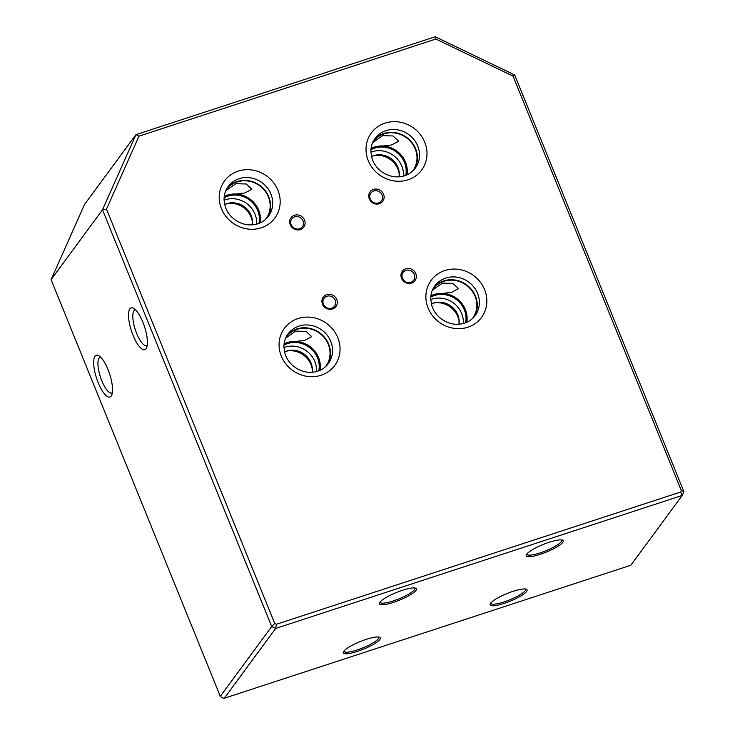 <?xml version="1.0" encoding="UTF-8"?>
<svg xmlns="http://www.w3.org/2000/svg" width="735" height="735" viewBox="0 0 735 735"><rect width="100%" height="100%" fill="white"/><g stroke="black" fill="none" stroke-linecap="round" stroke-linejoin="round"><path stroke-width="1.1" d="M513.039 591.335A19.955 4.125 -22.1 0 1 526.343 589.213A19.955 4.125 -22.1 0 1 522.08 595.203A19.955 4.125 -22.1 0 1 504.173 603.371A19.955 4.125 -22.1 0 1 490.208 603.885A19.955 4.125 -22.1 0 1 513.039 591.335M490.723 603.077A18.761 3.877 157.9 0 0 490.778 603.334A18.761 3.877 157.9 0 0 503.999 601.937A18.761 3.877 157.9 0 0 525.553 589.213A18.761 3.877 157.9 0 0 525.415 588.992M549.155 542.283A19.955 4.125 -22.1 0 1 562.459 540.161A19.955 4.125 -22.1 0 1 558.196 546.151A19.955 4.125 -22.1 0 1 540.289 554.319A19.955 4.125 -22.1 0 1 526.324 554.833A19.955 4.125 -22.1 0 1 549.155 542.283M526.839 554.025A18.761 3.877 157.9 0 0 526.894 554.282A18.761 3.877 157.9 0 0 540.115 552.885A18.761 3.877 157.9 0 0 561.669 540.161A18.761 3.877 157.9 0 0 561.531 539.94M402.339 590.315A19.955 4.125 -22.1 0 1 415.652 588.184A19.955 4.125 -22.1 0 1 411.379 594.183A19.955 4.125 -22.1 0 1 393.473 602.351A19.955 4.125 -22.1 0 1 379.508 602.865A19.955 4.125 -22.1 0 1 402.339 590.315M380.023 602.048A18.761 3.877 157.9 0 0 380.087 602.314A18.761 3.877 157.9 0 0 393.298 600.908A18.761 3.877 157.9 0 0 414.852 588.193A18.761 3.877 157.9 0 0 414.715 587.963M366.223 639.367A19.955 4.125 -22.1 0 1 379.536 637.236A19.955 4.125 -22.1 0 1 375.263 643.235A19.955 4.125 -22.1 0 1 357.357 651.403A19.955 4.125 -22.1 0 1 343.392 651.917A19.955 4.125 -22.1 0 1 366.223 639.367M343.906 651.109A18.761 3.877 157.9 0 0 343.971 651.366A18.761 3.877 157.9 0 0 357.182 649.97A18.761 3.877 157.9 0 0 378.736 637.245A18.761 3.877 157.9 0 0 378.598 637.015M332.523 308.948A7.892 7.322 36.4 0 0 336.749 299.457A7.892 7.322 36.4 0 0 326.707 294.634A7.892 7.322 36.4 0 0 322.49 304.125A7.892 7.322 36.4 0 0 332.523 308.948M331.742 308.149A6.569 6.091 36.4 0 0 334.609 306.091A6.569 6.091 36.4 0 0 334.306 298.621A6.569 6.091 36.4 0 0 326.9 296.242A6.569 6.091 36.4 0 0 324.034 298.3A6.569 6.091 36.4 0 0 324.337 305.769A6.569 6.091 36.4 0 0 331.742 308.149M411.582 283.085A7.892 7.322 36.4 0 0 415.799 273.595A7.892 7.322 36.4 0 0 405.766 268.771A7.892 7.322 36.4 0 0 401.54 278.262A7.892 7.322 36.4 0 0 411.582 283.085M410.791 282.286A6.569 6.091 36.4 0 0 413.667 280.228A6.569 6.091 36.4 0 0 413.355 272.758A6.569 6.091 36.4 0 0 405.959 270.379A6.569 6.091 36.4 0 0 403.092 272.437A6.569 6.091 36.4 0 0 403.396 279.906A6.569 6.091 36.4 0 0 410.791 282.286M379.352 203.714A7.892 7.322 36.4 0 0 383.569 194.224A7.892 7.322 36.4 0 0 373.536 189.4A7.892 7.322 36.4 0 0 369.31 198.891A7.892 7.322 36.4 0 0 379.352 203.714M378.562 202.915A6.569 6.091 36.4 0 0 381.437 200.848A6.569 6.091 36.4 0 0 381.125 193.388A6.569 6.091 36.4 0 0 373.729 191.008A6.569 6.091 36.4 0 0 370.863 193.066A6.569 6.091 36.4 0 0 371.166 200.536A6.569 6.091 36.4 0 0 378.562 202.915M300.293 229.577A7.892 7.322 36.4 0 0 304.52 220.087A7.892 7.322 36.4 0 0 294.478 215.263A7.892 7.322 36.4 0 0 290.261 224.754A7.892 7.322 36.4 0 0 300.293 229.577M299.512 228.778A6.569 6.091 36.4 0 0 302.379 226.711A6.569 6.091 36.4 0 0 302.076 219.25A6.569 6.091 36.4 0 0 294.671 216.871A6.569 6.091 36.4 0 0 291.804 218.929A6.569 6.091 36.4 0 0 292.107 226.398A6.569 6.091 36.4 0 0 299.512 228.778M431.371 303.996A19.156 17.759 -143.6 0 1 433.31 303.233A19.156 17.759 -143.6 0 1 435.8 302.609A19.156 17.759 -143.6 0 1 458.888 319.615A19.156 17.759 -143.6 0 1 458.879 324.254M431.353 303.895A19.156 17.759 -143.6 0 1 433.439 303.068A19.156 17.759 -143.6 0 1 451.952 306.863A19.156 17.759 -143.6 0 1 458.989 324.245M430.783 297.16A23.456 21.747 -143.6 0 1 434.532 295.525A23.456 21.747 -143.6 0 1 457.749 300.633A23.456 21.747 -143.6 0 1 465.586 322.784M430.756 299.558A23.456 21.747 -143.6 0 1 431.858 299.163A23.456 21.747 -143.6 0 1 463.307 323.519M433.861 287.357A25.018 23.198 -143.6 0 1 443.683 280.899A25.018 23.198 -143.6 0 1 471.264 289.232A25.018 23.198 -143.6 0 1 474.029 316.941M432.649 289.654A24.577 22.785 -143.6 0 1 433.099 289.011A24.577 22.785 -143.6 0 1 443.848 281.303A24.577 22.785 -143.6 0 1 471.539 290.206A24.577 22.785 -143.6 0 1 472.688 318.154A24.577 22.785 -143.6 0 1 472.21 318.779M432.428 290.141L442.525 283.094L452.824 283.361L458.539 288.589L451.538 292.355L434.192 294.413L430.93 295.7M430.912 295.837A24.577 22.785 -143.6 0 1 434.119 294.505A24.577 22.785 -143.6 0 1 458.125 299.577A24.577 22.785 -143.6 0 1 466.808 322.27M284.555 352.028A19.156 17.759 -143.6 0 1 286.503 351.266A19.156 17.759 -143.6 0 1 288.984 350.641A19.156 17.759 -143.6 0 1 312.072 367.638A19.156 17.759 -143.6 0 1 312.072 372.277M284.537 351.927A19.156 17.759 -143.6 0 1 286.622 351.091A19.156 17.759 -143.6 0 1 305.135 354.886A19.156 17.759 -143.6 0 1 312.173 372.277M283.967 345.193A23.456 21.747 -143.6 0 1 287.725 343.557A23.456 21.747 -143.6 0 1 310.933 348.666A23.456 21.747 -143.6 0 1 318.769 370.817M283.949 347.591A23.456 21.747 -143.6 0 1 285.042 347.196A23.456 21.747 -143.6 0 1 316.491 371.552M287.045 335.39A25.018 23.198 -143.6 0 1 296.866 328.931A25.018 23.198 -143.6 0 1 324.447 337.255A25.018 23.198 -143.6 0 1 327.213 364.973M285.832 337.677A24.577 22.785 -143.6 0 1 286.283 337.034A24.577 22.785 -143.6 0 1 297.032 329.326A24.577 22.785 -143.6 0 1 324.723 338.238A24.577 22.785 -143.6 0 1 325.871 366.186A24.577 22.785 -143.6 0 1 325.394 366.811M285.612 338.164L295.709 331.117L306.008 331.384L311.723 336.621L304.722 340.378L287.376 342.446L284.114 343.723M284.096 343.87A24.577 22.785 -143.6 0 1 287.302 342.538A24.577 22.785 -143.6 0 1 311.309 347.609A24.577 22.785 -143.6 0 1 320.001 370.302M371.515 156.592A19.156 17.759 -143.6 0 1 373.463 155.829A19.156 17.759 -143.6 0 1 375.943 155.204A19.156 17.759 -143.6 0 1 399.031 172.201A19.156 17.759 -143.6 0 1 399.031 176.841M371.497 156.491A19.156 17.759 -143.6 0 1 373.582 155.655A19.156 17.759 -143.6 0 1 392.095 159.449A19.156 17.759 -143.6 0 1 399.133 176.841M370.927 149.756A23.456 21.747 -143.6 0 1 374.685 148.121A23.456 21.747 -143.6 0 1 397.892 153.229A23.456 21.747 -143.6 0 1 405.729 175.38M370.909 152.154A23.456 21.747 -143.6 0 1 372.002 151.759A23.456 21.747 -143.6 0 1 403.451 176.115M374.005 139.953A25.018 23.198 -143.6 0 1 383.826 133.494A25.018 23.198 -143.6 0 1 411.407 141.818A25.018 23.198 -143.6 0 1 414.173 169.537M372.792 142.241A24.577 22.785 -143.6 0 1 373.242 141.598A24.577 22.785 -143.6 0 1 383.992 133.889A24.577 22.785 -143.6 0 1 411.683 142.801A24.577 22.785 -143.6 0 1 412.831 170.75A24.577 22.785 -143.6 0 1 412.353 171.374M372.571 142.728L382.669 135.681L392.968 135.947L398.682 141.184L391.681 144.942L374.335 147.009L371.074 148.286M371.056 148.433A24.577 22.785 -143.6 0 1 374.262 147.101A24.577 22.785 -143.6 0 1 398.269 152.173A24.577 22.785 -143.6 0 1 406.96 174.866M224.708 204.624A19.156 17.759 -143.6 0 1 226.646 203.852A19.156 17.759 -143.6 0 1 229.136 203.237A19.156 17.759 -143.6 0 1 252.224 220.234A19.156 17.759 -143.6 0 1 252.215 224.873M224.68 204.523A19.156 17.759 -143.6 0 1 226.766 203.687A19.156 17.759 -143.6 0 1 245.279 207.481A19.156 17.759 -143.6 0 1 252.316 224.864M224.111 197.788A23.456 21.747 -143.6 0 1 227.868 196.153A23.456 21.747 -143.6 0 1 251.085 201.261A23.456 21.747 -143.6 0 1 258.913 223.412M224.092 200.186A23.456 21.747 -143.6 0 1 225.186 199.791A23.456 21.747 -143.6 0 1 256.634 224.147M227.188 187.985A25.018 23.198 -143.6 0 1 237.01 181.527A25.018 23.198 -143.6 0 1 264.591 189.85A25.018 23.198 -143.6 0 1 267.356 217.56M225.976 190.273A24.577 22.785 -143.6 0 1 226.426 189.63A24.577 22.785 -143.6 0 1 237.175 181.922A24.577 22.785 -143.6 0 1 264.866 190.834A24.577 22.785 -143.6 0 1 266.015 218.773A24.577 22.785 -143.6 0 1 265.537 219.398M225.764 190.76L235.852 183.713L246.151 183.98L251.875 189.217L244.865 192.974L227.519 195.032L224.258 196.319M224.239 196.465A24.577 22.785 -143.6 0 1 227.455 195.133A24.577 22.785 -143.6 0 1 251.453 200.205A24.577 22.785 -143.6 0 1 260.144 222.898M142.847 322.141A21.967 6.863 -108.1 0 0 133.66 308.351A21.967 6.863 -108.1 0 0 128.524 314.598A21.967 6.863 -108.1 0 0 133.081 335.399A21.967 6.863 -108.1 0 0 146.559 347.784A21.967 6.863 -108.1 0 0 142.847 322.141M135.589 309.894A18.761 5.862 -108.1 0 0 135.019 309.995A18.761 5.862 -108.1 0 0 136.692 333.488A18.761 5.862 -108.1 0 0 146.688 345.661A18.761 5.862 -108.1 0 0 147.202 345.395M107.981 369.503A21.967 6.863 -108.1 0 0 98.793 355.703A21.967 6.863 -108.1 0 0 93.657 361.951A21.967 6.863 -108.1 0 0 98.214 382.751A21.967 6.863 -108.1 0 0 111.692 395.145A21.967 6.863 -108.1 0 0 107.981 369.503M100.723 357.256A18.761 5.862 -108.1 0 0 100.162 357.348A18.761 5.862 -108.1 0 0 101.825 380.84A18.761 5.862 -108.1 0 0 111.821 393.014A18.761 5.862 -108.1 0 0 112.336 392.747M262.965 221.354L264.38 220.362M409.781 173.331L411.196 172.33M514.702 74.97L683.908 491.678L682.236 495.436L275.671 628.443L271.693 626.532L102.487 209.824L135.938 134.661L435.212 36.75L514.702 74.97L513.048 76.128L435.892 39.028L138.952 136.168L106.483 209.135L274.734 623.491L276.388 624.281L680.61 492.046L681.299 490.484L513.048 76.128M138.952 136.168L135.938 134.661L84.534 204.468L51.092 279.631L220.298 696.339L221.942 697.763L224.276 698.25L630.841 565.243L682.236 495.436L680.61 492.046M224.276 698.25L275.671 628.443L276.388 624.281M220.298 696.339L271.693 626.532L274.734 623.491M51.092 279.631L102.487 209.824L106.483 209.135M435.212 36.75L435.892 39.028M683.908 491.678L681.299 490.484M228.107 203.448A21.131 19.597 -143.6 0 1 252.325 221.272M374.923 155.416A21.131 19.597 -143.6 0 1 399.142 173.239M322.821 368.768L324.236 367.766M287.964 350.852A21.131 19.597 -143.6 0 1 312.182 368.676M469.637 320.736L471.043 319.734M434.78 302.82A21.131 19.597 -143.6 0 1 458.998 320.653M408.017 179.809A31.274 28.996 -143.6 0 1 368.272 160.689A31.274 28.996 -143.6 0 1 385.002 123.112A31.274 28.996 -143.6 0 1 424.747 142.222A31.274 28.996 -143.6 0 1 408.017 179.809M385.912 130.665A25.018 23.198 36.4 0 0 374.979 138.511C372.158 142.388 370.798 146.825 370.89 151.833L371.928 158.089C373.619 163.519 376.834 168.012 381.557 171.595C388.962 176.758 396.679 178.136 404.691 175.748C409.083 174.268 412.611 171.751 415.266 168.177A25.018 23.198 36.4 0 0 414.099 139.733A25.018 23.198 36.4 0 0 385.912 130.665M261.201 227.832A31.274 28.996 -143.6 0 1 221.465 208.722A31.274 28.996 -143.6 0 1 238.186 171.136A31.274 28.996 -143.6 0 1 277.931 190.255A31.274 28.996 -143.6 0 1 261.201 227.832M239.095 178.697A25.018 23.198 36.4 0 0 228.162 186.543C225.342 190.411 223.982 194.858 224.074 199.865L225.112 206.122C226.812 211.542 230.018 216.044 234.741 219.627C242.155 224.781 249.863 226.169 257.875 223.78C262.266 222.301 265.794 219.774 268.45 216.209A25.018 23.198 36.4 0 0 267.283 187.765A25.018 23.198 36.4 0 0 239.095 178.697M467.873 327.213A31.274 28.996 -143.6 0 1 428.128 308.103A31.274 28.996 -143.6 0 1 444.859 270.517A31.274 28.996 -143.6 0 1 484.595 289.627A31.274 28.996 -143.6 0 1 467.873 327.213M445.768 278.069A25.018 23.198 36.4 0 0 434.826 285.915C432.015 289.792 430.655 294.23 430.747 299.246L431.785 305.503C433.475 310.923 436.691 315.425 441.413 319.008C448.819 324.163 456.527 325.541 464.538 323.152C468.939 321.682 472.467 319.155 475.122 315.581A25.018 23.198 36.4 0 0 473.946 287.137A25.018 23.198 36.4 0 0 445.768 278.069M321.057 375.245A31.274 28.996 -143.6 0 1 281.312 356.126A31.274 28.996 -143.6 0 1 298.042 318.549A31.274 28.996 -143.6 0 1 337.788 337.659A31.274 28.996 -143.6 0 1 321.057 375.245M298.952 326.101A25.018 23.198 36.4 0 0 288.019 333.947C285.198 337.824 283.839 342.262 283.93 347.269L284.969 353.526C286.659 358.956 289.875 363.448 294.597 367.031C302.002 372.195 309.72 373.573 317.731 371.184C322.123 369.705 325.651 367.188 328.306 363.614A25.018 23.198 36.4 0 0 327.139 335.169A25.018 23.198 36.4 0 0 298.952 326.101"/></g></svg>
